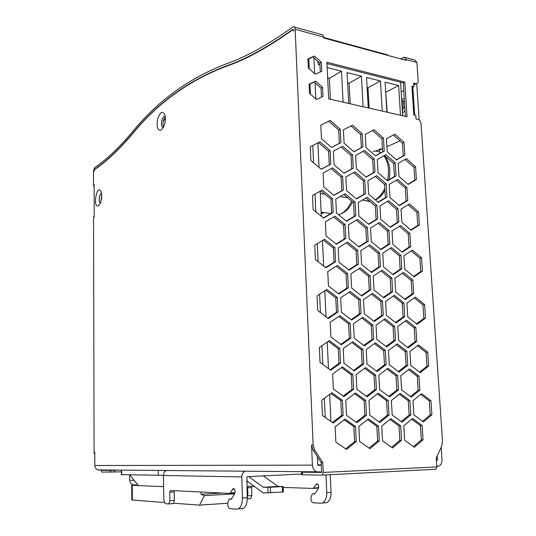 <?xml version="1.0" encoding="UTF-8"?>
<svg xmlns="http://www.w3.org/2000/svg" width="536" height="536" viewBox="0 0 536 536"><rect width="100%" height="100%" fill="white"/><g stroke="black" fill="none" stroke-linecap="round" stroke-linejoin="round"><path stroke-width="0.8" d="M400.734 58.913L404.184 57.164L406.127 59.536L406.181 60.394L323.469 37.909L323.429 36.997C323.282 35.329 322.685 34.512 321.627 34.545L294.304 27.061M94.148 186.897L93.492 185.027L93.458 171.178L94.55 167.741C106.121 159.916 118.583 148.15 131.943 132.459C157.209 101.264 188.511 78.444 225.837 64.012C245.448 57.272 267.699 44.991 292.589 27.168L293.406 26.813C294.432 26.767 295.014 27.597 295.148 29.292L313.145 444.954L311.55 445.007L313.212 450.354L321.211 462.662L321.647 472.41L302.351 472.229L309.413 471.747M406.127 59.536L416.908 62.478L414.951 60.112L405.176 57.432M301.58 472.203L301.688 474.782L321.768 475.117L435.828 469.261L321.888 475.11M292.462 29.621C267.551 47.329 245.287 59.523 225.669 66.183C188.498 80.413 157.316 103.026 132.111 134.034C118.731 149.712 106.249 161.457 94.658 169.269L94.115 171.252L94.664 169.53C106.242 161.751 118.717 150.02 132.091 134.348C157.303 103.334 188.518 80.722 225.723 66.504C245.327 59.885 267.578 47.711 292.475 29.996L292.877 29.822L293.755 31.061L292.864 29.44L292.462 29.621L293.581 29.922M404.318 59.885L403.367 59.63M121.384 471.834L101.632 472.095L100.922 469.938M321.211 462.662L322.826 462.655L323.262 472.43L322.304 474.97M119.327 470.099L110.476 470.394L101.626 470.313L103.059 469.958M413.712 84.353L415.594 83.623L413.631 83.12L413.872 86.685L411.903 86.189L413.805 114.898L415.782 115.354L416.023 118.965L417.993 119.414C419.708 120.017 420.727 121.431 421.041 123.649L442.515 441.329L441.671 446.26L436.244 457.978L436.833 466.923L435.828 469.261M101.626 470.313L109.13 470.012M322.826 462.655L314.806 450.314L313.145 444.954M94.778 455.111L94.081 452.243L93.559 217.315L94.215 215.593M328.695 98.892L407.058 116.741L404.814 82.102L326.88 62.263L328.695 98.892M326.947 63.57L403.253 82.919L404.814 82.102M403.253 82.919L405.417 116.366M322.545 87.314L315.637 81.171L309.091 84.145L309.513 93.351L316.495 99.495L322.987 96.433L322.545 87.314L321.064 88.179L314.163 82.048L309.098 84.36M315.637 81.171L314.163 82.048M321.493 97.137L321.064 88.179M321.332 62.256L314.458 56.046L307.939 58.866L308.354 67.978L315.309 74.189L321.768 71.288L321.332 62.256L319.865 63.174L312.997 56.983L307.952 59.161M314.458 56.046L312.997 56.983M320.287 71.958L319.865 63.174M321.627 471.961L316.568 471.814C314.089 470.682 312.702 468.457 312.414 465.141L311.55 445.007M93.559 217.315L94.222 216.926L94.142 184.585L93.492 185.027M99.18 470.112L97.766 469.911C95.904 469.161 94.919 467.693 94.805 465.509L94.772 452.223L94.081 452.243M98.53 205.737C92.366 208.805 96.828 182.93 101.003 191.526C102.128 195.091 101.907 199.01 100.333 203.285L98.53 205.737M161.282 130.101C157.591 130.911 156.371 127.2 157.638 118.965C160.264 111.622 162.723 110.409 165.001 115.334C165.691 118.684 165.363 122.242 164.023 126.014L161.282 130.101M164.431 116.433L165.222 116.587L164.431 116.433C161.289 116.821 160.244 128.258 163.426 127.34L163.426 127.34M165.289 117.049C162.978 120.017 162.421 123.314 163.634 126.931M317.406 456.813L317.761 464.913L318.136 465.349L321.325 465.208M101.679 194.695L100.828 201.971M101.545 193.53L101.317 193.556C99.106 193.885 98.269 202.849 100.426 203.057M436.391 460.257L437.322 460.216L436.391 460.223M441.182 447.326L442.006 459.6C441.992 463.586 440.572 465.844 437.731 466.38L436.8 466.427M437.316 455.654L437.322 460.216M414.69 115.106L412.834 87.214M416.713 83.609L419.159 119.99M414.027 84.433L416.003 83.817M415.594 83.623L416.238 83.69C417.537 83.509 418.174 82.537 418.147 80.795L416.908 62.478M317.037 295.832L317.701 310.498L328.3 318.531L338.055 311.932L337.345 297.487L326.927 289.42L317.037 295.832M356.902 389.324L367.14 396.787L376.446 389.578L375.635 375.079L365.565 367.575L356.132 374.61L356.902 389.324M356.273 441.55L355.502 426.502L345.023 419.105L335.141 426.81L335.871 442.086L346.524 449.429L356.273 441.55L354.624 441.604L353.861 426.596L344.179 419.768M358.979 216.196L368.788 224.363L377.699 218.896L376.922 205.435L367.267 197.255L358.236 202.548L358.979 216.196M401.022 209.161L401.853 222.38L411.099 230.245L419.38 224.906L418.522 211.861L409.41 203.975L401.022 209.161M398.63 340.481L408.191 347.911L416.76 341.419L415.882 327.657L406.469 320.193L397.786 326.525L398.63 340.481M343.938 363.247L354.296 370.899L363.743 363.89L362.973 349.412L352.782 341.72L343.201 348.547L343.938 363.247M328.441 285.969L338.832 294.043L348.367 287.752L347.636 273.561L337.419 265.461L327.757 271.571L328.441 285.969M331.576 147.44L340.903 142.576L340.213 129.169L330.236 120.446L320.789 125.143L321.439 138.73L331.576 147.44M380.768 219.338L390.288 227.351L398.878 221.951L398.06 208.698L388.687 200.672L379.984 205.911L380.768 219.338M355.073 202.059L345.13 193.724L335.757 199.077L336.447 212.946L346.551 221.268L355.803 215.74L355.073 202.059L353.519 202.662L343.77 194.501M326.062 235.94L336.367 244.235L345.834 238.433L345.117 224.51L334.98 216.196L325.392 221.817L326.062 235.94M386.376 315.349L396.044 322.947L404.747 316.642L403.896 302.9L394.382 295.262L385.565 301.406L386.376 315.349M314.746 245.173L315.396 259.551L325.901 267.812L335.59 261.729L334.893 247.558L324.555 239.264L314.746 245.173M350.953 338.015L350.209 323.55L339.904 315.671L330.169 322.297L330.873 336.976L341.345 344.822L350.953 338.015L349.351 338.323L348.614 323.885L338.819 316.408M403.796 425.778L404.673 440.27L414.375 447.252L423.051 439.788L422.14 425.504L412.586 418.475L403.796 425.778M367.415 227.552L357.579 219.398L348.346 224.953L349.07 238.842L359.066 246.975L368.178 241.254L367.415 227.552L365.833 228.102L356.279 220.182M333.948 195.385L343.342 190.052L342.645 176.398L332.588 167.875L323.067 173.021L323.731 186.876L333.948 195.385M322.458 415.487L333.238 423.025L343.141 415.353L342.404 400.325L331.804 392.734L321.768 400.225L322.458 415.487M413.001 400.66L413.886 414.891L423.413 421.926L431.902 414.777L430.978 400.747L421.598 393.665L413.001 400.66M374.034 290.043L383.81 297.822L392.647 291.705L391.823 277.976L382.202 270.171L373.25 276.12L374.034 290.043M360.286 299.349L350.182 291.437L340.675 297.755L341.392 312.173L351.663 320.052L361.05 313.56L360.286 299.349L358.691 299.738L349.043 292.194M330.116 150.522L319.952 141.812L310.284 146.757L310.913 160.586L321.252 169.282L330.786 164.163L330.116 150.522L328.608 151.246L318.464 142.569M330.745 370.262L340.574 363.14L339.851 348.407L329.345 340.568L319.376 347.516L320.052 362.47L330.745 370.262M400.948 255.37L391.508 247.538L382.751 253.22L383.548 266.901L393.143 274.713L401.786 268.864L400.948 255.37L399.327 255.846L390.268 248.335M392.814 244.356L402.235 252.201L410.697 246.614L409.846 233.348L400.573 225.482L392.004 230.909L392.814 244.356M353.934 151.742L362.919 146.918L362.182 133.719L352.5 125.169L343.395 129.826L344.092 143.199L353.934 151.742M361.599 264.536L371.482 272.489L380.46 266.566L379.662 252.851L369.934 244.872L360.842 250.627L361.599 264.536M354.242 338.189L364.4 345.888L373.639 339.188L372.842 324.963L362.852 317.232L353.492 323.757L354.242 338.189M398.161 163.433L398.978 176.418L408.157 184.471L416.392 179.553L415.547 166.736L406.502 158.669L398.161 163.433M378.483 426.16L368.333 418.891L358.832 426.455L359.616 441.456L369.94 448.679L379.307 440.94L378.483 426.16L376.815 426.254L367.475 419.574M375.428 342.826L366.209 349.552L366.993 363.998L377.036 371.508L386.128 364.621L385.304 350.383L375.428 342.826M389.987 197.617L399.34 205.65L407.749 200.491L406.911 187.466L397.705 179.413L389.19 184.411L389.987 197.617M413.698 293.587L412.834 280.073L403.494 272.409L394.871 278.278L395.695 291.979L405.189 299.617L413.698 293.587L412.05 293.969L411.192 280.489L402.315 273.213M388.205 400.539L378.248 393.216L368.969 400.446L369.766 415.179L379.89 422.455L389.049 415.052L388.205 400.539L386.543 400.693L377.337 393.927M414.094 276.857L422.428 271.095L421.551 257.809L412.378 250.118L403.936 255.726L404.774 269.193L414.094 276.857M404.03 142.388L394.891 134.161L386.423 138.737L387.213 151.708L396.493 159.922L404.848 155.185L404.03 142.388L402.449 143.085L393.411 134.958M420.251 372.681L428.686 366.001L427.775 352.226L418.469 344.936L409.919 351.448L410.797 365.425L420.251 372.681M395.561 340.32L394.724 326.337L385.029 318.739L376.017 325.164L376.815 339.355L386.664 346.913L395.561 340.32L393.906 340.608L393.076 326.652L383.95 319.51M352.541 154.777L342.672 146.241L333.365 151.139L334.042 164.746L344.072 173.269L353.257 168.204L352.541 154.777L351 155.48L341.204 147.011M374.992 172.11L374.228 158.891L364.648 150.516L355.683 155.373L356.407 168.766L366.142 177.128L374.992 172.11L373.425 172.766L372.667 159.574L363.194 151.306M400.761 375.689L401.625 389.907L411.259 397.116L419.876 390.148L418.978 376.131L409.497 368.882L400.761 375.689M323.556 218.072L333.164 212.477L332.481 198.575L322.23 190.066L312.495 195.486L313.131 209.583L323.556 218.072M357.653 250.252L347.63 242.118L338.189 247.947L338.893 262.084L349.083 270.191L358.403 264.188L357.653 250.252L356.078 250.748L346.383 242.888M345.847 176.947L346.558 190.575L356.474 198.916L365.525 193.65L364.775 180.203L355.013 171.848L345.847 176.947M363.502 299.611L364.272 313.788L374.235 321.526L383.267 315.128L382.456 301.152L372.654 293.38L363.502 299.611M385.913 154.663L377.27 159.467L378.041 172.652L387.495 180.86L396.024 175.888L395.22 162.877L385.913 154.663M375.562 155.902L384.225 151.119L383.441 138.121L374.041 129.739L365.264 134.355L366.008 147.527L375.562 155.902M388.982 230.5L379.434 222.494L370.537 227.981L371.307 241.649L381.009 249.635L389.786 243.974L388.982 230.5L387.381 231.029L378.141 223.291M361.706 295.966L370.878 289.762L370.101 275.805L360.192 267.853L350.892 273.889L351.629 288.04L361.706 295.966M407.762 365.324L406.898 351.321L397.31 343.898L388.433 350.517L389.263 364.721L399.005 372.105L407.762 365.324L406.094 365.552L405.229 351.583L396.285 344.661M392.54 447.949L401.551 440.358L400.687 425.825L390.838 418.683L381.699 426.113L382.53 440.853L392.54 447.949M386.979 197.127L386.188 183.895L376.708 175.694L367.877 180.739L368.634 194.153L378.262 202.34L386.979 197.127L385.391 197.724L384.607 184.518L375.314 176.491M400.292 393.444L391.36 400.553L392.205 415.032L402.02 422.187L410.837 414.911L409.953 400.647L400.292 393.444M387.903 368.239L378.831 375.16L379.649 389.618L389.578 396.955L398.529 389.866L397.672 375.615L387.903 368.239M332.635 374.041L333.345 389.015L343.911 396.607L353.586 389.277L352.829 374.53L342.437 366.885L332.635 374.041M346.531 415.326L356.976 422.737L366.497 415.199L365.706 400.432L355.435 392.975L345.78 400.338L346.531 415.326M417.142 324.327L425.53 318.109L424.639 304.589L415.393 297.085L406.898 303.142L407.755 316.856L417.142 324.327M403.749 90.597L401.169 91.931M412.747 86.959L411.903 86.189M413.872 86.685L412.767 87.254M401.819 102.021L402.101 106.49M401.678 99.924C403.615 101.934 403.802 104.815 402.235 108.58M424.639 304.589L422.971 304.944L414.268 297.889M425.53 318.109L423.862 318.438L422.971 304.944M416.552 323.851L423.862 318.438M338.055 311.932L336.481 312.3L335.777 297.882L325.781 290.157M327.811 318.156L336.481 312.3M337.345 297.487L335.777 297.882M376.446 389.578L374.798 389.759L373.994 375.294L364.594 368.299M375.635 375.079L373.994 375.294M366.403 396.251L374.798 389.759M355.502 426.502L353.861 426.596M345.673 448.833L354.624 441.604M376.922 205.435L375.341 206.018L365.921 198.045M377.699 218.896L376.111 219.452L375.341 206.018M368.5 224.122L376.111 219.452M419.38 224.906L417.758 225.435L416.901 212.417L408.09 204.799M418.522 211.861L416.901 212.417M410.75 229.944L417.758 225.435M415.882 327.657L414.214 327.965L405.39 320.977M416.76 341.419L415.092 341.7L414.214 327.965M407.548 347.408L415.092 341.7M353.639 370.41L362.122 364.132L361.351 349.686L351.757 342.45M363.743 363.89L362.122 364.132M362.973 349.412L361.351 349.686M347.636 273.561L346.062 274.01L336.219 266.218M348.367 287.752L346.785 288.167L346.062 274.01M338.397 293.701L346.785 288.167M330.236 120.446L320.796 125.19M340.213 129.169L338.698 129.933L328.742 121.237M340.903 142.576L339.382 143.313L338.698 129.933M331.536 147.407L339.382 143.313M398.06 208.698L396.459 209.268L387.347 201.476M398.878 221.951L397.277 222.494L396.459 209.268M389.967 227.083L397.277 222.494M346.296 221.06L354.242 216.316L353.519 202.662M355.803 215.74L354.242 216.316M345.117 224.51L343.563 225.073L333.667 216.966M345.834 238.433L344.273 238.962L343.563 225.073M336.065 243.987L344.273 238.962M395.474 322.498L403.099 316.984L402.255 303.269L393.25 296.053M404.747 316.642L403.099 316.984M403.896 302.9L402.255 303.269M335.59 261.729L334.029 262.211L333.338 248.068L323.295 240.021M334.893 247.558L333.338 248.068M325.553 267.538L334.029 262.211M350.209 323.55L348.614 323.885M340.775 344.387L349.351 338.323M422.14 425.504L420.432 425.597L411.722 419.199M423.051 439.788L421.336 439.848L420.432 425.597M413.47 446.602L421.336 439.848M368.178 241.254L366.591 241.763L365.833 228.102M358.731 246.707L366.591 241.763M342.645 176.398L341.11 177.061L331.168 168.639M343.342 190.052L341.807 190.689L341.11 177.061M333.781 195.238L341.807 190.689M342.404 400.325L340.789 400.479L330.9 393.411M343.141 415.353L341.519 415.474L340.789 400.479M332.461 422.482L341.519 415.474M430.978 400.747L429.269 400.895L420.68 394.416M431.902 414.777L430.187 414.891L429.269 400.895M422.569 421.303L430.187 414.891M392.647 291.705L391.019 292.1L390.201 278.398L381.016 270.961M391.823 277.976L390.201 278.398M383.314 297.426L391.019 292.1M361.05 313.56L359.442 313.915L358.691 299.738M351.14 319.657L359.442 313.915M321.165 169.209L329.272 164.86L328.608 151.246M330.786 164.163L329.272 164.86M330.116 369.8L338.973 363.388L338.256 348.688L328.32 341.285M340.574 363.14L338.973 363.388M339.851 348.407L338.256 348.688M392.694 274.352L400.158 269.307L399.327 255.846M401.786 268.864L400.158 269.307M401.839 251.866L409.068 247.096L408.224 233.857L399.293 226.299M410.697 246.614L409.068 247.096M409.846 233.348L408.224 233.857M362.182 133.719L360.648 134.462L350.986 125.947M362.919 146.918L361.378 147.628L360.648 134.462M353.854 151.668L361.378 147.628M379.662 252.851L378.061 253.34L368.694 245.662M380.46 266.566L378.852 267.022L378.061 253.34M371.066 272.154L378.852 267.022M373.639 339.188L372.011 339.482L371.22 325.292L361.773 317.989M363.797 345.432L372.011 339.482M372.842 324.963L371.22 325.292M415.547 166.736L413.946 167.379L405.075 159.487M416.392 179.553L414.79 180.17L413.946 167.379M407.93 184.27L414.79 180.17M379.307 440.94L377.632 441.001L376.815 426.254M369.063 448.062L377.632 441.001M385.304 350.383L383.662 350.651L374.403 343.576M386.128 364.621L384.48 364.855L383.662 350.651M376.352 371.006L384.48 364.855M406.911 187.466L405.31 188.069L396.325 180.223M407.749 200.491L406.141 201.074L405.31 188.069M399.065 205.409L406.141 201.074M412.834 280.073L411.192 280.489M404.667 299.195L412.05 293.969M389.049 415.052L387.374 415.172L386.543 400.693M379.073 421.872L387.374 415.172M413.625 276.469L420.78 271.524L419.909 258.265L411.152 250.928M422.428 271.095L420.78 271.524M421.551 257.809L419.909 258.265M396.339 159.788L403.26 155.862L402.449 143.085M404.848 155.185L403.26 155.862M427.775 352.226L426.093 352.48L417.443 345.713M419.534 372.125L426.991 366.229L426.093 352.48M428.686 366.001L426.991 366.229M386.041 346.437L393.906 340.608M394.724 326.337L393.076 326.652M353.257 168.204L351.717 168.88L351 155.48M343.945 173.168L351.717 168.88M365.974 176.987L373.425 172.766M374.228 158.891L372.667 159.574M410.482 396.54L418.18 390.322L417.296 376.332L408.526 369.639M419.876 390.148L418.18 390.322M418.978 376.131L417.296 376.332M332.481 198.575L330.953 199.191L320.856 190.829M333.164 212.477L331.63 213.067L330.953 199.191M323.335 217.891L331.63 213.067M358.403 264.188L356.822 264.657L356.078 250.748M348.695 269.883L356.822 264.657M365.525 193.65L363.957 194.267L363.214 180.853L353.606 172.632M364.775 180.203L363.214 180.853M356.266 198.742L363.957 194.267M382.456 301.152L380.835 301.534L371.522 294.157M383.267 315.128L381.639 315.476L380.835 301.534M373.686 321.098L381.639 315.476M395.22 162.877L393.638 163.54L384.473 155.46M396.024 175.888L394.442 176.525L393.638 163.54M387.293 180.686L394.442 176.525M383.441 138.121L381.887 138.844L372.54 130.523M384.225 151.119L382.657 151.815L381.887 138.844M375.441 155.795L382.657 151.815M380.64 249.327L388.178 244.476L387.381 231.029M389.786 243.974L388.178 244.476M370.101 275.805L368.507 276.241L358.999 268.63M361.237 295.597L369.277 290.17L368.507 276.241M370.878 289.762L369.277 290.17M398.308 371.575L406.094 365.552M406.898 351.321L405.229 351.583M400.687 425.825L398.992 425.919L389.974 419.38M401.551 440.358L399.856 440.418L398.992 425.919M391.649 447.319L399.856 440.418M378.014 202.132L385.391 197.724M386.188 183.895L384.607 184.518M409.953 400.647L408.265 400.794L399.374 394.174M410.837 414.911L409.142 415.032L408.265 400.794M401.189 421.584L409.142 415.032M398.529 389.866L396.854 390.047L396.01 375.823L386.932 368.982M397.672 375.615L396.01 375.823M388.821 396.399L396.854 390.047M353.586 389.277L351.964 389.464L351.207 374.744L341.472 367.589M352.829 374.53L351.207 374.744M343.194 396.097L351.964 389.464M366.497 415.199L364.849 415.32L364.065 400.586L354.524 393.672M356.179 422.174L364.849 415.32M365.706 400.432L364.065 400.586M379.656 152.164L379.528 150.047L382.476 148.727M386.912 146.737L399.99 140.874M324.213 212.591L321.205 213.764M401.967 104.393L402.335 103.716M379.796 149.926L379.756 149.236M129.746 474.849L138.469 485.603L163.601 486.648M121.371 470.119L121.404 474.655L163.426 475.291M158.743 470.44L158.234 470.44L158.308 475.392M230.018 493.348L233.106 488.644C234.909 488.959 235.418 490.628 234.627 493.656L231.331 499.217L229.019 499.25L227.753 502.802L227.807 504.704C227.981 507.023 228.664 508.342 229.844 508.664L236.738 509.193L238.594 508.751C241.153 506.962 242.433 503.358 242.433 497.924L241.81 476.946L163.426 475.466L163.781 498.574C163.962 501.642 164.746 503.384 166.133 503.8L168.833 503.887L169.919 500.684L169.778 492.175L170.522 490.514L229.736 493.415L234.768 493.06L229.844 493.408M247.264 498.38L247.8 493.636M247.257 498.902L250.687 498.621L251.846 495.586L247.867 495.834M247.773 492.886L247.619 487.773L251.592 487.546L251.846 495.586M247.619 487.773L248.208 486.232L254.312 486.393M251.592 487.546L251.866 486.313M283.095 487.398L312.99 488.437L317.513 488.115L313.104 488.43M324.99 502.922L327 502.493L320.736 503.224L313.272 502.802C311.986 502.507 311.235 501.267 311.014 499.09L310.94 497.294L312.274 493.937L314.773 493.884L318.284 488.618C319.108 485.763 318.545 484.196 316.588 483.921L313.292 488.37M318.752 486.46L317.513 488.115M163.426 475.466C163.527 473.027 164.579 471.372 166.575 470.508M121.464 470.119L121.786 474.702M169.778 492.175L174.193 491.927L174.341 500.41L169.919 500.684M174.193 491.927L174.414 490.708M168.619 503.961L173.249 503.599L174.341 500.41M165.785 470.889L165.778 470.501M241.81 476.946C241.877 474.112 243.002 472.196 245.186 471.191M201 492.008L201.054 494.279L204.417 495.653L199.479 505.126L173.671 503.217M164.673 502.554L131.849 500.014L131.715 485.221M133.551 484.986L132.238 485.268L138.409 485.529M129.665 474.849L129.712 480.209C129.846 482.494 130.858 484.021 132.754 484.799L135.869 484.926M199.479 505.126L227.767 503.244M247.116 493.08L248.141 493.02L247.163 494.768M204.417 495.653L234.52 493.837M247.103 492.631L248.141 493.02M201.054 494.279L222.051 493.04M137.229 485.134L132.754 484.799M246.795 482.762L247.645 481.475M263.283 475.901L278.11 486.393L283.055 486.534L270.352 487.278L263.263 487.237L248.671 476.611M246.734 480.805L262.332 492.316L263.846 492.872L283.316 492.048L283.055 486.534M241.535 508.852L243.404 508.409C245.97 506.627 247.25 503.029 247.25 497.622L246.929 476.698L301.654 474.025M322.739 502.795C325.486 501.086 326.826 497.683 326.772 492.577L325.962 474.782M327 502.493C329.754 500.792 331.101 497.395 331.04 492.303L330.223 474.568M165.363 119.039L163.259 121.009M313.902 57.801L314.645 73.593M315.074 82.859L315.831 98.912M308.816 58.793L309.272 68.796M309.969 83.964L310.438 94.169M317.888 142.871L319.034 167.42M320.153 191.225L321.325 216.256M322.458 240.53L323.657 266.044M324.816 290.787L326.035 316.81M327.215 342.055L328.461 368.594M329.667 394.335L330.933 421.41M312.783 145.477L313.58 162.83M315.007 194.086L315.818 211.774M317.279 243.645L318.103 261.682M319.597 294.177L320.434 312.568M321.955 345.72L322.813 364.48M324.36 398.288L325.238 417.43M321.305 464.853L317.761 464.859M375.548 151.125L380.687 148.814L381.786 149.035M319.918 64.32L318.82 65.003L317.547 61.084M387.91 55.429L387.876 54.947L323.449 37.406M402.69 115.749L400.546 82.229M382.255 111.093L380.446 80.956L366.524 77.465L368.266 107.904M343.12 102.175L341.499 71.194L327.148 67.596M363.127 106.738L361.411 76.186L347.073 72.594L348.722 103.455M400.513 115.253L398.623 85.512L385.083 82.122L386.912 112.151M387.227 112.225L385.692 92.071M386 92.145L398.623 85.512M369.143 108.105L367.971 87.763L367.1 87.549M367.971 87.763L380.446 80.956M330.404 99.281L329.365 78.377L327.657 77.961M329.365 78.377L341.499 71.194M350.209 103.79L349.097 83.174L347.616 82.812M349.097 83.174L361.411 76.186M225.669 66.183L226.252 66.317M302.458 474.856L302.351 472.229M110.476 470.394L110.483 472.223M323.262 472.43L436.833 466.923M314.806 450.314L313.212 450.354M114.456 470.293L114.463 472.122M295.148 29.292L323.429 36.997M101.726 195.801L101.13 200.906M312.414 465.141L94.805 465.509M437.59 459.788L436.364 459.801M401.611 98.859L404.291 98.979M405.042 110.55L402.529 113.25M401.665 99.75L404.506 102.289M404.734 105.793L402.382 110.919M164.8 470.494L164.82 471.693M313.654 488.028L317.875 487.78M316.032 484.437L317.969 484.323M230.353 492.993L234.976 492.718M232.59 489.187L234.379 489.087M132.238 485.268L132.379 500.162M129.712 480.209L134.208 480.35M263.263 487.237L278.11 486.393M268.08 492.926L267.833 487.365M247.25 497.622L242.433 497.924M331.04 492.303L326.772 492.577M282.552 492.122L282.298 486.594M270.6 492.852L270.352 487.278M263.565 487.345L278.419 486.5M229.582 499.117L231.458 498.996M312.883 493.803L314.913 493.676M373.116 151.293C375.87 150.81 378.423 151.326 380.788 152.84M383.923 155.768C388.392 162.033 389.585 170.301 387.501 180.565M384.835 188.337C382.295 193.637 379.113 197.456 375.28 199.807M370.182 201.657L363.341 200.209M351.522 200.993C348.266 208.638 343.998 213.194 338.712 214.668L338.578 214.702M404.124 59.704L403.628 59.57M293.313 29.567L292.864 29.44M316.568 471.814L97.766 469.911M412.727 86.698L414.616 115.086M414.67 84.5L416.238 83.69M250.687 498.621L247.257 498.842M248.208 486.232L248.771 486.206M316.588 483.921L317.346 483.874M170.327 490.561L170.843 490.534M233.106 488.644L233.81 488.611M173.249 503.599L168.833 503.887M243.404 508.409L238.594 508.751M320.253 193.456L324.903 194.179M340.139 196.571L347.65 197.75M362.463 200.075L369.646 201.201M321.131 212.149L330.819 213.536M338.497 214.635L338.712 214.668C345.124 212.759 349.713 208.47 352.494 201.804M321.901 212.263L321.205 213.73M379.193 151.976L380.908 152.78M384.339 155.534C388.707 161.316 391.139 167.4 389.036 179.674M384.962 190.501C382.403 194.87 379.253 198.039 375.515 200.008"/></g></svg>
